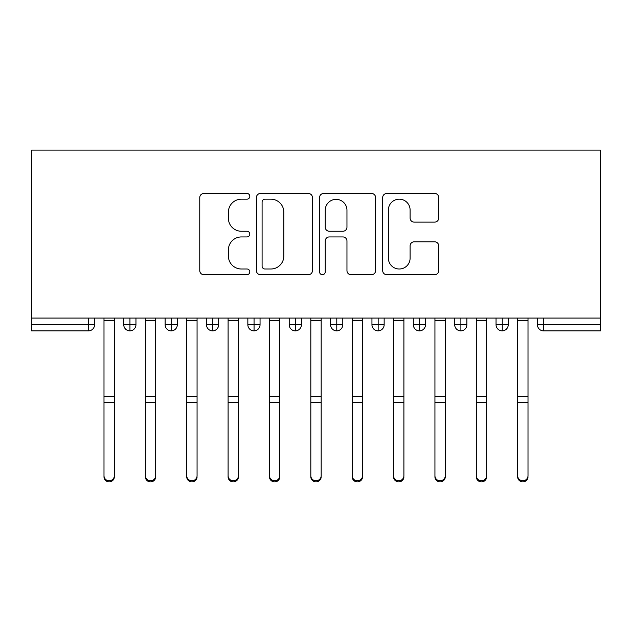 <?xml version="1.0" encoding="UTF-8"?>
<svg xmlns="http://www.w3.org/2000/svg" width="632" height="632" viewBox="0 0 632 632"><rect width="100%" height="100%" fill="white"/><g stroke="black" fill="none" stroke-linecap="round" stroke-linejoin="round"><path stroke-width="0.95" d="M249.814 196.331A2.844 2.844 0 0 0 246.97 193.487L203.828 193.487A4.061 4.061 0 0 0 199.767 197.547L199.767 270.638A4.061 4.061 0 0 0 203.828 274.699L246.97 274.699A2.844 2.844 0 0 0 249.814 271.855A2.844 2.844 0 0 0 246.97 269.011L241.392 269.011A12.995 12.995 0 0 1 228.397 256.023L228.397 249.932A12.995 12.995 0 0 1 241.392 236.937L246.97 236.937A2.844 2.844 0 0 0 249.814 234.093A2.844 2.844 0 0 0 246.97 231.249L241.392 231.249A12.995 12.995 0 0 1 228.397 218.253L228.397 212.162A12.995 12.995 0 0 1 241.392 199.175L246.97 199.175A2.844 2.844 0 0 0 249.814 196.331M434.666 222.116A4.061 4.061 0 0 0 438.727 218.056L438.727 197.547A4.061 4.061 0 0 0 434.666 193.487L386.752 193.487A4.061 4.061 0 0 0 382.692 197.547L382.692 270.638A4.061 4.061 0 0 0 386.752 274.699L434.666 274.699A4.061 4.061 0 0 0 438.727 270.638L438.727 245.872A4.061 4.061 0 0 0 434.666 241.811L414.165 241.811A4.061 4.061 0 0 0 410.105 245.872L410.105 258.148A10.863 10.863 0 0 1 399.242 269.011A10.863 10.863 0 0 1 388.38 258.148L388.38 210.037A10.863 10.863 0 0 1 399.242 199.175A10.863 10.863 0 0 1 410.105 210.037L410.105 218.056A4.061 4.061 0 0 0 414.165 222.116L434.666 222.116M31.6 318.07L31.6 150.116L600.4 150.116L600.4 318.07L31.6 318.07L31.6 324.69L88.377 324.69L88.377 318.07M312.445 197.547A4.061 4.061 0 0 0 308.384 193.487L260.471 193.487A4.061 4.061 0 0 0 256.41 197.547L256.41 270.638A4.061 4.061 0 0 0 260.471 274.699L308.384 274.699A4.061 4.061 0 0 0 312.445 270.638L312.445 197.547M323.616 193.487L371.529 193.487A4.061 4.061 0 0 1 375.59 197.547L375.59 270.638A4.061 4.061 0 0 1 371.529 274.699L351.021 274.699A4.061 4.061 0 0 1 346.96 270.638L346.96 240.997A4.061 4.061 0 0 0 342.9 236.937L329.296 236.937A4.061 4.061 0 0 0 325.235 240.997L325.235 271.855A2.844 2.844 0 0 1 322.399 274.699A2.844 2.844 0 0 1 319.555 271.855L319.555 197.547A4.061 4.061 0 0 1 323.616 193.487M94.579 318.07L94.579 324.69A6.202 6.202 0 0 1 88.377 330.892L31.6 330.892L31.6 324.69M600.4 330.892L543.623 330.892A6.202 6.202 0 0 1 537.421 324.69L537.421 318.07L537.421 324.69A6.202 6.202 0 0 0 543.623 330.892L543.623 324.69L600.4 324.69L600.4 330.892M600.4 318.07L600.4 324.69M129.947 330.892A6.202 6.202 0 0 1 123.746 324.69L123.746 318.07L123.746 324.69A6.202 6.202 0 0 0 129.947 330.892A6.202 6.202 0 0 0 135.951 324.69L135.951 318.07L135.951 324.69A6.202 6.202 0 0 1 129.947 330.892L129.947 324.69L135.951 324.69M129.947 318.07L129.947 324.69L123.746 324.69M88.377 330.892A6.202 6.202 0 0 0 94.579 324.69A6.202 6.202 0 0 1 88.377 330.892L88.377 324.69L94.579 324.69M171.319 318.07L171.319 324.69L165.11 324.69L165.11 318.07L165.11 324.69A6.202 6.202 0 0 0 171.319 330.892A6.202 6.202 0 0 0 177.315 324.69L177.315 318.07L177.315 324.69A6.202 6.202 0 0 1 171.319 330.892A6.202 6.202 0 0 1 165.11 324.69A6.202 6.202 0 0 0 171.319 330.892L171.319 324.69L177.315 324.69M212.684 318.07L212.684 324.69L206.482 324.69L206.482 318.07L206.482 324.69A6.202 6.202 0 0 0 212.684 330.892A6.202 6.202 0 0 0 218.68 324.69L218.68 318.07L218.68 324.69A6.202 6.202 0 0 1 212.684 330.892A6.202 6.202 0 0 1 206.482 324.69A6.202 6.202 0 0 0 212.684 330.892L212.684 324.69L218.68 324.69M254.056 318.07L254.056 330.892A6.202 6.202 0 0 1 247.847 324.69L247.847 318.07L247.847 324.69A6.202 6.202 0 0 0 254.056 330.892A6.202 6.202 0 0 0 260.052 324.69L260.052 318.07M295.421 318.07L295.421 330.892A6.202 6.202 0 0 1 289.211 324.69A6.202 6.202 0 0 0 295.421 330.892A6.202 6.202 0 0 1 289.211 324.69L289.211 318.07M301.417 318.07L301.417 324.69A6.202 6.202 0 0 1 295.421 330.892A6.202 6.202 0 0 0 301.417 324.69L289.211 324.69M336.785 318.07L336.785 324.69L330.583 324.69L330.583 318.07L330.583 324.69A6.202 6.202 0 0 0 336.785 330.892A6.202 6.202 0 0 0 342.789 324.69L342.789 318.07L342.789 324.69A6.202 6.202 0 0 1 336.785 330.892A6.202 6.202 0 0 1 330.583 324.69A6.202 6.202 0 0 0 336.785 330.892L336.785 324.69L342.789 324.69M378.157 330.892A6.202 6.202 0 0 1 371.948 324.69L371.948 318.07L371.948 324.69A6.202 6.202 0 0 0 378.157 330.892A6.202 6.202 0 0 0 384.153 324.69L384.153 318.07L384.153 324.69A6.202 6.202 0 0 1 378.157 330.892L378.157 324.69L384.153 324.69M419.522 318.07L419.522 324.69L413.32 324.69L413.32 318.07L413.32 324.69A6.202 6.202 0 0 0 419.522 330.892A6.202 6.202 0 0 0 425.518 324.69L425.518 318.07L425.518 324.69A6.202 6.202 0 0 1 419.522 330.892A6.202 6.202 0 0 1 413.32 324.69A6.202 6.202 0 0 0 419.522 330.892L419.522 324.69L425.518 324.69M460.886 318.07L460.886 330.892A6.202 6.202 0 0 1 454.684 324.69L454.684 318.07L454.684 324.69A6.202 6.202 0 0 0 460.886 330.892A6.202 6.202 0 0 0 466.89 324.69L466.89 318.07M502.258 318.07L502.258 330.892A6.202 6.202 0 0 1 496.049 324.69L496.049 318.07L496.049 324.69A6.202 6.202 0 0 0 502.258 330.892A6.202 6.202 0 0 0 508.254 324.69L508.254 318.07M378.157 318.07L378.157 324.69L371.948 324.69M264.942 199.175A2.844 2.844 0 0 0 262.098 202.019L262.098 266.167A2.844 2.844 0 0 0 264.942 269.011L270.828 269.011A12.995 12.995 0 0 0 283.823 256.023L283.823 212.162A12.995 12.995 0 0 0 270.828 199.175L264.942 199.175M346.96 210.235A10.863 10.863 0 0 0 336.098 199.372A10.863 10.863 0 0 0 325.235 210.235L325.235 227.188A4.061 4.061 0 0 0 329.296 231.249L342.9 231.249A4.061 4.061 0 0 0 346.96 227.188L346.96 210.235M114.337 476.82A5.175 5.064 180 0 1 109.162 481.884A5.175 5.064 180 0 1 103.996 476.82L103.996 475.722A5.175 5.064 -0 0 0 109.162 480.778A5.175 5.064 -0 0 0 114.337 475.722L114.337 403.382M103.996 318.07L103.996 475.722M114.337 318.07L114.337 475.722M155.701 476.82A5.175 5.064 180 0 1 150.535 481.884A5.175 5.064 180 0 1 145.36 476.82L145.36 475.722A5.175 5.064 -0 0 0 150.535 480.778A5.175 5.064 -0 0 0 155.701 475.722L155.701 403.382M197.065 476.82A5.175 5.064 180 0 1 191.899 481.884A5.175 5.064 180 0 1 186.724 476.82L186.724 475.722A5.175 5.064 -0 0 0 191.899 480.778A5.175 5.064 -0 0 0 197.065 475.722L197.065 403.382M238.438 476.82A5.175 5.064 180 0 1 233.263 481.884A5.175 5.064 180 0 1 228.097 476.82L228.097 475.722A5.175 5.064 -0 0 0 233.263 480.778A5.175 5.064 -0 0 0 238.438 475.722L238.438 403.382M279.802 476.82A5.175 5.064 180 0 1 274.636 481.884A5.175 5.064 180 0 1 269.461 476.82L269.461 475.722A5.175 5.064 -0 0 0 274.636 480.778A5.175 5.064 -0 0 0 279.802 475.722L279.802 403.382M145.36 318.07L145.36 475.722M155.701 318.07L155.701 475.722M186.724 318.07L186.724 475.722M197.065 318.07L197.065 475.722M228.097 318.07L228.097 475.722M238.438 318.07L238.438 475.722M269.461 318.07L269.461 475.722M279.802 318.07L279.802 475.722M321.175 476.82A5.175 5.064 180 0 1 316 481.884A5.175 5.064 180 0 1 310.825 476.82L310.825 475.722A5.175 5.064 -0 0 0 316 480.778A5.175 5.064 -0 0 0 321.175 475.722L321.175 403.382M310.825 318.07L310.825 475.722M321.175 318.07L321.175 475.722M362.539 476.82A5.175 5.064 180 0 1 357.364 481.884A5.175 5.064 180 0 1 352.198 476.82L352.198 475.722A5.175 5.064 -0 0 0 357.364 480.778A5.175 5.064 -0 0 0 362.539 475.722L362.539 403.382M352.198 318.07L352.198 475.722M362.539 318.07L362.539 475.722M403.903 476.82A5.175 5.064 180 0 1 398.737 481.884A5.175 5.064 180 0 1 393.562 476.82L393.562 475.722A5.175 5.064 -0 0 0 398.737 480.778A5.175 5.064 -0 0 0 403.903 475.722L403.903 403.382M393.562 318.07L393.562 475.722M403.903 318.07L403.903 475.722M445.276 476.82A5.175 5.064 180 0 1 440.101 481.884A5.175 5.064 180 0 1 434.934 476.82L434.934 475.722A5.175 5.064 -0 0 0 440.101 480.778A5.175 5.064 -0 0 0 445.276 475.722L445.276 403.382M434.934 476.82L434.934 318.07M445.276 318.07L445.276 475.722M486.64 476.82A5.175 5.064 180 0 1 481.466 481.884A5.175 5.064 180 0 1 476.299 476.82L476.299 475.722A5.175 5.064 -0 0 0 481.466 480.778A5.175 5.064 -0 0 0 486.64 475.722L486.64 403.382M476.299 476.82L476.299 318.07M486.64 318.07L486.64 475.722M528.004 476.82A5.175 5.064 180 0 1 522.838 481.884A5.175 5.064 180 0 1 517.663 476.82L517.663 475.722A5.175 5.064 -0 0 0 522.838 480.778A5.175 5.064 -0 0 0 528.004 475.722L528.004 403.382M517.663 476.82L517.663 318.07M528.004 318.07L528.004 475.722M543.623 318.07L543.623 324.69L537.421 324.69A6.202 6.202 0 0 0 543.623 330.892M247.847 324.69A6.202 6.202 0 0 0 254.056 330.892A6.202 6.202 0 0 0 260.052 324.69L247.847 324.69M454.684 324.69A6.202 6.202 0 0 0 460.886 330.892A6.202 6.202 0 0 0 466.89 324.69L454.684 324.69M496.049 324.69A6.202 6.202 0 0 0 502.258 330.892A6.202 6.202 0 0 0 508.254 324.69L496.049 324.69M114.337 320.448L103.996 320.448M114.337 396.217L103.996 396.217M114.337 402.284L103.996 402.284M155.701 320.448L145.36 320.448M155.701 396.217L145.36 396.217M155.701 402.284L145.36 402.284M197.065 320.448L186.724 320.448M197.065 396.217L186.724 396.217M197.065 402.284L186.724 402.284M238.438 320.448L228.097 320.448M238.438 396.217L228.097 396.217M238.438 402.284L228.097 402.284M279.802 320.448L269.461 320.448M279.802 396.217L269.461 396.217M279.802 402.284L269.461 402.284M321.175 320.448L310.825 320.448M321.175 396.217L310.825 396.217M321.175 402.284L310.825 402.284M362.539 320.448L352.198 320.448M362.539 396.217L352.198 396.217M362.539 402.284L352.198 402.284M403.903 320.448L393.562 320.448M403.903 396.217L393.562 396.217M403.903 402.284L393.562 402.284M445.276 320.448L434.934 320.448M445.276 396.217L434.934 396.217M445.276 402.284L434.934 402.284M486.64 320.448L476.299 320.448M486.64 396.217L476.299 396.217M486.64 402.284L476.299 402.284M528.004 320.448L517.663 320.448M528.004 396.217L517.663 396.217M528.004 402.284L517.663 402.284"/></g></svg>
